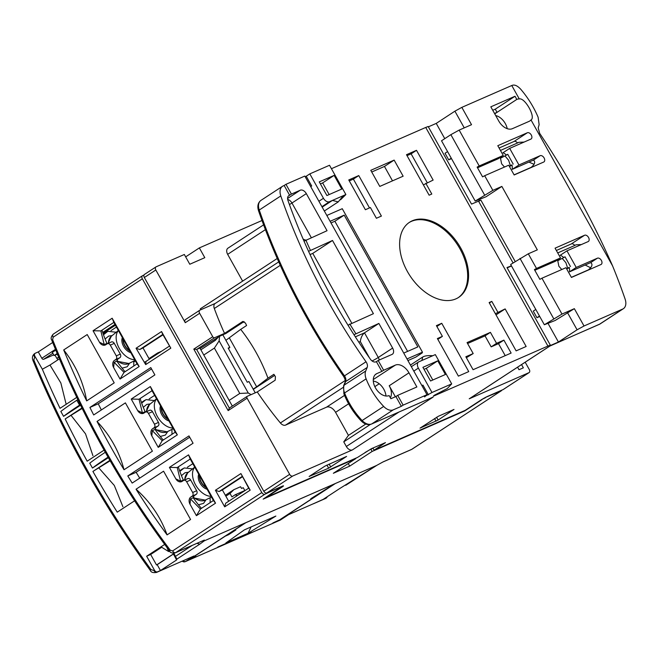 <?xml version="1.0" encoding="UTF-8"?>
<svg xmlns="http://www.w3.org/2000/svg" width="658" height="658" viewBox="0 0 658 658"><rect width="100%" height="100%" fill="white"/><g stroke="black" fill="none" stroke-linecap="round" stroke-linejoin="round"><path stroke-width="0.99" d="M168.078 419.401A9.821 6.119 -123 0 1 162.888 413.989A9.821 6.119 -123 0 1 161.185 407.072M160.544 405.928A9.821 6.119 57 0 0 161.778 414.704A9.821 6.119 57 0 0 168.933 420.931M172.881 427.996A17.388 10.841 -123 0 1 157.41 416.588A17.388 10.841 -123 0 1 156.596 398.863M129.897 351.084A9.821 6.119 -123 0 1 124.699 345.672A9.821 6.119 -123 0 1 123.005 338.755M122.363 337.612A9.821 6.119 57 0 0 123.597 346.388A9.821 6.119 57 0 0 130.753 352.614M134.701 359.679A17.388 10.841 -123 0 1 119.23 348.271A17.388 10.841 -123 0 1 118.415 330.546M206.258 487.718A9.821 6.119 -123 0 1 201.068 482.306A9.821 6.119 -123 0 1 199.366 475.389M198.732 474.245A9.821 6.119 57 0 0 199.966 483.021A9.821 6.119 57 0 0 207.114 489.248M211.062 496.313A17.388 10.841 -123 0 1 195.591 484.913A17.388 10.841 -123 0 1 194.784 467.18M222.906 334.947L223.597 334.486M255.246 392.818L248.938 381.525L247.268 382.257L228.178 348.098L229.848 347.366L228.474 348.625M229.848 347.366L222.832 334.823M219.55 336.427L219.122 340.869L248.263 393.015L251.126 394.619M219.122 340.869L214.393 348.082L203.791 355.016M229.149 400.401L239.759 393.459L214.393 348.082M239.759 393.459L248.263 393.015M214.944 339.446L215.413 340.285L218.111 337.373M215.413 340.285L200.871 349.801M105.091 339.002L108.669 336.082L112.156 335.58M129.626 363.134L127.2 366.745L122.084 368.167M143.271 407.318L146.857 404.407L150.337 403.897M167.806 431.459L165.38 435.061L160.264 436.493M181.46 475.635L185.038 472.724L188.517 472.222M205.987 499.776L203.561 503.378L198.445 504.809M171.944 429.386L171.985 434.313M141.667 403.099L146.01 399.62L154.391 400.574M133.763 361.069L133.804 365.996M103.487 334.782L107.83 331.303L116.211 332.249M210.124 497.703L210.165 502.63M179.848 471.416L184.191 467.945L192.572 468.891M244.834 490.547L243.238 487.701L241.535 488.442L240.581 486.731L233.903 489.651L230.02 493.475L231.929 496.897L235.161 494.783L237.053 495.54L238.171 495.055M146.446 354.086L149.021 358.594M135.408 360.946L133.952 361.9M161.498 351.282L157.542 353.017L155.436 355.254M149.103 358.832L151.694 357.697M169.41 467.377L177.208 467.558L190.228 459.037L213.406 500.516L200.394 509.029L196.413 515.683L190.006 504.217A5.609 4.269 66.4 0 1 190.869 496.987L192.218 496.107A2.805 2.13 -113.6 0 0 192.646 492.488L186.65 481.755A2.805 2.13 -113.6 0 0 183.73 480.365A2.805 2.13 -113.6 0 0 183.492 480.488L182.143 481.368A5.609 4.269 66.4 0 1 181.666 481.631A5.609 4.269 66.4 0 1 175.826 478.843L169.41 467.377L188.533 454.859L215.536 503.173L196.413 515.683M175.826 478.843L180.58 481.22L177.208 467.55L178.376 467.04A89.751 68.251 -113.6 0 0 183.327 480.027A5.609 4.269 -113.6 0 0 184.199 480.151M187.365 467.238L192.819 463.676M115.43 325.208L102.985 333.351M102.681 332.463L114.986 324.41M93.049 330.735L100.847 330.916L113.859 322.395L137.045 363.874L124.025 372.395L120.052 379.049L113.637 367.575A5.609 4.269 66.4 0 1 114.5 360.345L115.849 359.465A2.805 2.13 -113.6 0 0 116.285 355.855L110.281 345.113A2.805 2.13 -113.6 0 0 107.361 343.723A2.805 2.13 -113.6 0 0 107.122 343.854L105.773 344.734A5.609 4.269 66.4 0 1 105.296 344.989A5.609 4.269 66.4 0 1 99.457 342.201L93.049 330.735L112.164 318.225L139.167 366.531L120.052 379.049M99.457 342.201L104.219 344.586L100.847 330.916L102.015 330.398A89.751 68.251 -113.6 0 0 106.958 343.386A5.609 4.269 -113.6 0 0 107.838 343.517M111.005 330.604L116.458 327.034M131.23 399.052L139.027 399.233L152.047 390.712L175.225 432.191L162.205 440.712L158.233 447.366L151.825 435.9A5.609 4.269 66.4 0 1 152.689 428.671L154.03 427.79A2.805 2.13 -113.6 0 0 154.466 424.171L148.461 413.438A2.805 2.13 -113.6 0 0 145.541 412.04A2.805 2.13 -113.6 0 0 145.303 412.171L143.962 413.051A5.609 4.269 66.4 0 1 143.477 413.314A5.609 4.269 66.4 0 1 137.637 410.526L131.23 399.052L150.353 386.542L177.347 434.856L158.233 447.366M137.637 410.526L142.399 412.903L139.027 399.233L140.195 398.723A89.751 68.251 -113.6 0 0 145.138 411.702A5.609 4.269 -113.6 0 0 146.018 411.834M149.185 398.921L154.638 395.351M53.462 334.009A2.805 1.81 56.8 0 0 53.29 334.108L142.49 275.727A2.805 1.81 56.8 0 1 142.663 275.636L143.979 275.06M485.316 397.498L501.133 390.877A2.805 1.81 -123.2 0 0 501.306 390.786A2.805 1.81 -123.2 0 0 501.799 390.161M142.49 275.727A2.805 1.81 56.8 0 0 142.358 278.803L261.818 492.546A2.805 1.81 -123.2 0 0 264.845 494.257L280.341 487.052M485.448 397.736L481.878 399.447M481.985 399.645L464.754 410.921L372.14 451.446L349.702 466.127L333.351 473.283L355.789 458.593L263.175 499.118L280.538 487.389M327.1 496.806A2.805 1.81 -123.2 0 1 326.5 497.876A2.805 1.81 -123.2 0 1 326.327 497.966L323.325 499.282L339.479 488.705L376.557 465.477L335.416 483.474L279.518 520.059L272.84 522.978L279.642 519.836L314.105 497.275L310.765 498.739L334.568 483.885L245.796 522.723L232.513 531.417L235.852 529.961L228.671 534.658L225.332 536.122L190.861 558.675L196.084 556.561L189.405 559.481L245.311 522.896L204.26 540.86L376.466 465.519L383.112 461.875M89.907 407.442A698.056 530.833 66.4 0 0 93.691 414.959L154.885 374.912L150.789 367.592L89.907 407.442L98.248 403.79L151.529 368.916M127.784 475.956A698.056 530.833 66.4 0 0 132.176 483.079L193.065 443.229L188.978 435.909L127.784 475.956L136.132 472.304L189.718 437.233M240.91 473.571L250.188 490.161L224.691 506.841L215.421 490.251L240.91 473.571L248.699 488.162L225.653 503.247L224.691 506.841M136.058 348.246L161.547 331.558L170.817 348.156L145.689 364.598L136.058 348.246L139.743 349.53L162.781 334.445L161.547 331.558M125.398 402.869L152.401 451.182L124.033 469.746A698.056 530.833 66.4 0 1 97.03 421.441L125.398 402.869L152.401 451.182M87.218 334.552L114.212 382.866L86.675 400.887A698.056 530.833 66.4 0 1 63.703 349.941L87.218 334.552L114.212 382.866M163.579 471.194L190.581 519.499L167.066 534.888A698.056 530.833 66.4 0 1 136.042 489.215L163.579 471.194L190.581 519.499M376.466 465.519L383.17 461.85M348.246 463.528L349.702 466.127M365.026 452.515L370.865 449.151L372.14 451.446M372.996 448.221L370.865 449.151M264.845 494.257L175.645 552.63L204.35 540.078L204.26 540.86L202.047 541.131M204.35 540.078L175.217 552.868A5.05 3.841 66.4 0 0 175.645 552.63A2.805 1.81 56.8 0 1 172.61 550.927L261.818 492.546M162.995 334.815L142.992 347.901L149.333 359.243M242.358 476.82L222.355 489.914L228.696 501.256M250.188 490.161L248.699 488.162M242.152 476.45L219.106 491.534L215.421 490.251M219.106 491.534L222.355 489.914M170.817 348.156L162.781 334.445M139.743 349.53L142.992 347.901M145.245 361.76L144.324 362.163M145.994 361.431L145.689 364.598M146.29 361.234L169.328 346.157M124.033 469.746C119.221 451.503 110.223 435.399 97.03 421.441M149.308 410.419A2.805 2.13 66.4 0 1 149.547 410.288A2.805 2.13 66.4 0 1 152.467 411.686L158.471 422.42A2.805 2.13 -113.6 0 1 158.035 426.039L156.694 426.919A5.609 4.269 -113.6 0 0 155.049 429.435A89.751 68.251 -113.6 0 0 163.242 440.038M151.825 435.9L152.311 430.628L155.049 429.435M152.311 430.628L162.205 440.712M177.347 434.856L175.225 432.191M150.353 386.542L152.047 390.712M142.399 412.903L145.138 411.702M86.675 400.887C83.344 382.059 75.686 365.083 63.703 349.941M111.128 342.102A2.805 2.13 66.4 0 1 111.367 341.971A2.805 2.13 66.4 0 1 114.286 343.361L120.291 354.103A2.805 2.13 -113.6 0 1 119.855 357.713L118.506 358.594A5.609 4.269 -113.6 0 0 116.869 361.11A89.751 68.251 -113.6 0 0 125.053 371.721M113.637 367.575L114.13 362.311L116.869 361.11M114.13 362.311L124.025 372.395M139.167 366.531L137.045 363.874M112.164 318.225L113.867 322.395M104.219 344.586L106.958 343.386M167.066 534.888C160.749 517.246 150.411 502.021 136.042 489.215M187.489 478.736A2.805 2.13 66.4 0 1 187.736 478.613A2.805 2.13 66.4 0 1 190.656 480.003L196.652 490.736A2.805 2.13 -113.6 0 1 196.224 494.355L194.875 495.235A5.609 4.269 -113.6 0 0 193.23 497.752A89.751 68.251 -113.6 0 0 201.422 508.354M190.006 504.217L190.491 498.953L193.23 497.752M190.491 498.953L200.394 509.029M215.536 503.173L213.406 500.508M188.533 454.859L190.228 459.037M180.58 481.22L183.327 480.027M98.248 403.79A698.056 530.833 -113.6 0 0 101.348 409.95M136.132 472.304A698.056 530.833 -113.6 0 0 139.726 478.144M225.867 496.198L230.02 493.475M157.542 353.017L148.979 358.618M233.903 489.651L225.349 495.26M125.645 371.334L124.781 371.4M163.826 439.651L162.962 439.725M202.006 507.976L201.142 508.042M245.492 490.259L235.161 494.783M164.697 544.421L161.013 546.831L168.637 551.568L167 547.53M173.885 553.197L176.846 559.16L176.615 559.966L172.972 553.172M169.665 551.108L168.744 551.503M161.695 547.259L150.657 554.48L156.522 564.975L157.188 564.679L160.462 570.535L157.459 571.851A2.805 1.81 -123.2 0 1 154.424 570.141L146.652 556.232L161.013 546.831M150.657 554.48L146.652 556.232M248.058 533.284L225.834 543.006L244.389 529.871L275.866 516.061L248.058 533.284L251.134 526.877M173.325 554.118L157.188 564.679M176.615 559.966L160.462 570.535M204.26 540.86L199.835 544.117L196.89 543.385M157.459 571.851L156.933 572.197A5.609 4.269 66.4 0 1 156.456 572.452L168.135 567.344A5.609 4.269 -113.6 0 0 168.613 567.081L185.301 559.785A5.609 4.269 66.4 0 1 184.824 560.04A5.609 4.269 66.4 0 1 184.306 560.221M288.623 514.63L296.955 510.978A5.609 4.269 -113.6 0 0 297.432 510.723L314.121 503.419A5.609 4.269 66.4 0 1 313.644 503.683A5.609 4.269 66.4 0 1 313.126 503.855M251.15 532.47L217.773 547.069L251.068 532.33M185.301 559.785L193.978 555.985L185.523 561.521L280.308 520.05L288.582 514.646M279.815 520.264A2.805 2.13 -113.6 0 0 280.069 520.182A2.805 2.13 -113.6 0 0 280.308 520.05A2.805 1.81 56.8 0 0 280.481 519.96A2.805 1.81 56.8 0 0 280.637 519.836M193.978 555.985L184.824 560.04M228.671 534.658L228.31 534.025M314.105 497.275L313.808 496.749M345.713 485.283L346.429 484.814M108.348 457.664L92.465 468.06A84.142 6.95 -29.2 0 1 108.052 457.137M105.296 452.276A84.142 6.95 -29.2 0 0 89.743 463.183L92.465 468.06M80.564 405.205L63.563 416.333A84.142 6.95 -29.2 0 1 79.56 405.139L80.292 404.654M77.841 399.595L76.83 400.261A84.142 6.95 -29.2 0 0 60.832 411.447L63.563 416.333M55.782 350.105L52.327 352.367L54.104 355.542L57.197 353.519M76.772 397.358L60.018 408.322A778.48 591.994 66.4 0 1 42.342 369.228L34.964 356.397A2.805 1.81 -123.2 0 1 35.104 353.321A2.805 1.81 -123.2 0 1 35.269 353.231L38.279 351.915L41.824 358.256A1.686 1.086 56.8 0 0 43.642 359.284L53.726 354.868M34.964 356.397L33.821 359.967C64.928 435.037 103.972 504.908 150.97 569.581A2.805 0.51 144 0 0 150.369 570.502C151.085 572.312 153.117 572.962 156.456 572.452M104.087 450.121L87.177 461.192A778.48 591.994 66.4 0 1 65.167 418.949L81.929 407.976M134.602 500.804L117.256 512.154A778.48 591.994 66.4 0 1 92.91 471.441L109.878 460.329M58.052 359.745L56.835 358.371L58.71 357.146M55.025 355.131L56.835 358.371M42.342 369.228L49.975 365.034L60.857 382.981L65.948 403.444M57.402 354.012L54.104 355.542M82.16 408.454L65.167 418.949M71.237 415.609L85.532 433.844L92.918 455.681M110.141 460.789L92.91 471.441M98.971 468.101L114.303 485.448L122.906 506.718M38.279 351.915L52.689 342.481M59.426 358.84L49.975 365.034M58.027 355.509A89.751 57.814 56.8 0 0 57.024 354.259M57.197 358.215L58.735 357.204M156.522 564.975L173.391 553.929M432.002 392.497L418.365 368.102A5.609 3.611 -123.2 0 1 418.628 361.949A5.609 3.611 -123.2 0 1 418.973 361.76L421.893 360.485L422.724 357.023L423.53 356.595C425.619 355.715 428.695 355.427 432.742 355.739L435.325 354.604L451.692 383.885L432.002 392.497L424.772 396.437M412.278 220.784A44.876 28.903 56.8 0 0 409.523 222.281A44.876 28.903 56.8 0 0 408.618 273.605A44.876 28.903 56.8 0 0 455.92 298.864A44.876 28.903 56.8 0 0 458.675 297.375A44.876 28.903 56.8 0 0 459.58 246.051A44.876 28.903 56.8 0 0 412.278 220.784M458.223 297.663A44.876 28.903 56.8 0 0 458.462 246.281A44.876 28.903 56.8 0 0 411.382 221.376A44.876 28.903 56.8 0 0 409.079 222.577M566.563 268.735L569.26 267.345A14.024 10.668 66.4 0 1 569.524 271.844L590.72 262.567C592.916 264.327 592.151 266.761 588.425 269.854L571.358 277.322M585.135 265.01L590.662 267.781M531.203 167.51A3.644 2.352 56.8 0 0 531.154 167.379C534.872 164.286 535.637 161.86 533.441 160.091L512.253 169.361A14.024 10.668 -113.6 0 0 511.99 164.87L510.402 165.684L508.601 160.215L504.949 155.93L507.737 154.317L513.199 164.081M531.154 167.379L514.087 174.847M528.909 162.074L534.057 164.294M567.681 268.168L565.88 262.698L562.22 258.405L565.016 256.801L570.47 266.556M561.784 269.525L558.889 266.268L557.754 260.7L562.22 258.405M504.505 167.042L501.618 163.793L500.483 158.216L504.949 155.93M509.292 166.26L510.402 165.684M392.505 180.851L384.453 166.441L371.729 172.009M384.453 166.441L394.142 160.1L370.783 170.315L379.781 186.42L403.14 176.196L394.142 160.1M200.789 309.754L200.279 308.841L277.215 258.495M512.047 165.207L511.225 165.619A5.609 0.461 -29.2 0 1 509.868 166.26L509.399 166.458M569.326 267.683L568.496 268.094A5.609 0.461 -29.2 0 1 567.138 268.735L566.678 268.941M320.397 183.886L322.642 182.908L329.156 194.571M539.132 124.658L538.195 127.858L539.667 133.352C568.183 176.015 592.48 220.183 612.573 265.873L531.006 119.921C536.064 117.354 524.895 97.376 519.277 98.939L511.776 85.515L512.459 85.252C514.934 84.561 517.739 85.943 520.881 89.414C528.045 97.828 533.786 107.098 538.112 117.206L539.132 124.658M331.435 168.703L425.734 127.446L547.925 346.067L434.115 395.861L433.334 396.091L434.625 395.088L447.3 388.533L451.692 383.885M424.468 396.642L424.945 396.758M424.616 396.897L426.993 394.693L304.81 176.064L285.959 184.314L291.412 194.077L288.508 195.878M403.741 353.075L417.846 346.906L344.208 215.141L330.102 221.31M331.007 222.939L334.873 221.252L344.208 215.141M334.873 221.252L407.598 351.38M334.132 175.39L341.765 189.052L326.911 195.549L319.278 181.888L334.132 175.39L322.642 182.908M340.54 199.81L345.869 194.546L343.287 195.673L338.261 201.883L332.438 200.419L343.287 195.673M365.716 371.013L367.172 367.477L345.631 381.574L344.175 385.111L365.716 371.013A11.219 7.23 -123.2 0 0 366.119 378.86A56.095 36.132 56.8 0 0 383.68 406.438L362.139 420.536A2.805 0.584 136.5 0 1 361.135 420.881C353.634 412.911 347.885 403.88 343.879 393.764A2.805 0.666 -21.3 0 1 344.578 392.958A11.219 7.23 -123.2 0 1 344.175 385.111A2.805 1.966 22.4 0 0 343.591 385.794L343.879 393.764M500.45 150.443L517.517 142.975A3.644 2.352 56.8 0 0 514.046 141.462L499.085 148.009M484.543 194.933L450.862 134.668L459.169 130.095L479.213 165.964L477.14 167.107L482.594 176.862L484.675 175.719L492.85 190.359L475.208 201.044L486.065 196.758L501.865 186.42L537.323 249.859L528.308 253.799L536.492 268.439L534.411 269.583L539.864 279.346L541.945 278.202L561.99 314.072L544.347 324.748L555.204 320.462L574.344 308.668L584.024 325.99L577.091 329.798L567.41 312.476M557.721 252.927L574.788 245.459A3.644 2.352 56.8 0 0 571.317 243.937L556.364 250.484M494.52 113.447L497.045 112.345L516.793 99.424L515.017 96.249L495.268 109.17L497.045 112.345L494.742 113.85M492.743 110.273L495.268 109.17M450.862 134.668L441.526 140.779L475.208 201.044M544.347 324.748L510.657 264.483L528.308 253.799M553.674 318.645L519.993 258.372M479.213 165.964L503.247 155.453L498.188 158.759L477.527 167.798M524.097 142.079L518.734 142.325L517.517 142.975M506.495 155.082A14.024 10.668 -113.6 0 0 502.975 152.771L509.679 148.379L518.956 164.977L540.144 155.699A3.644 2.352 -123.2 0 1 543.993 157.756A3.644 2.352 -123.2 0 1 543.919 161.926A3.644 2.352 -123.2 0 1 543.689 162.049L514.153 174.97L508.7 165.207L484.675 175.719M505.212 355.641L498.509 343.649L491.172 346.865L485.028 335.884L467.583 343.517M473.192 353.56L465.848 356.768L473.077 369.706L511.126 353.058L503.896 340.128L496.551 343.336L490.416 332.356L467.057 342.579L473.192 353.56L466.374 357.713M437.833 339.347L442.398 336.361L437.389 338.549L458.396 376.129L468.743 371.597L441.74 323.292L436.871 326.475M442.398 336.361L436.402 325.628L441.74 323.292M489.363 302.976L491.797 301.389L489.133 302.557L516.127 350.87L526.145 346.486L505.138 308.915L496.017 314.886M369.492 207.928L353.379 179.099L349.283 180.892M427.231 182.669L411.118 153.84L407.014 155.633M326.829 215.462L342.267 208.701L422.452 352.17L407.014 358.931M407.919 360.559L415.782 357.113L422.247 352.885L422.452 352.17M305.238 176.838L306.225 176.229L311.686 185.984L310.699 186.592M318.891 201.266L323.456 198.28A5.609 3.611 56.8 0 0 329.518 201.693L332.438 200.419L322.173 207.138M425.734 127.446L428.161 126.509L471.523 204.103L480.891 200.147L515.189 261.514M424.032 369.327L426.277 368.348L432.8 380.003M421.967 385.695L422.954 385.086L428.416 394.849M303.132 239.101L305.583 240.162M369.377 357.746L360.304 341.527C360.905 337.554 362.303 334.651 364.507 332.833L378.276 357.475A5.609 0.461 -29.2 0 1 372.066 360.954M383.63 370.24L381.837 371.416L376.384 361.653L375.957 361.834A5.609 3.611 -123.2 0 1 370.372 359.169A440.909 284.001 -123.2 0 1 353.979 334.716L378.868 323.432L392.637 348.082A5.609 3.611 -123.2 0 1 392.374 354.234A5.609 3.611 -123.2 0 1 392.028 354.415L378.177 360.477L383.63 370.24L395.318 365.124A12.625 8.126 -123.2 0 1 408.963 372.823L416.868 386.97L397.679 395.368L403.132 405.131L401.339 406.307L395.886 396.544L397.679 395.368M408.963 372.823L389.215 385.744L395.376 396.766M389.215 385.744A12.625 8.126 -123.2 0 1 390.342 397.769M311.686 185.984L310.716 186.625M451.503 158.627L448.715 159.845L445.038 153.256L447.572 151.595M428.35 126.846L436.238 123.4L444.767 138.649M478.966 199.843L479.567 200.92M464.244 127.874L454.908 111.177L461.834 107.369L471.523 124.691L459.169 130.095M436.238 123.4L454.908 111.177M323.456 198.28L309.819 173.876L329.51 165.265L345.869 194.546M291.412 194.077L300.254 190.211A5.609 3.611 -123.2 0 1 306.324 193.625L327.051 230.711L304.029 241.173A440.909 284.001 -123.2 0 1 287.974 200.526A5.609 3.611 -123.2 0 1 288.821 195.64A5.609 3.611 -123.2 0 1 289.166 195.451M310.05 254.58L312.756 253.396L351.742 323.152M289.619 195.253L284.157 185.49L283.211 185.91A11.219 7.23 56.8 0 0 282.521 186.28A11.219 7.23 56.8 0 0 280.793 195.936A448.764 289.059 56.8 0 0 366.012 361.777A5.609 3.611 -123.2 0 1 367.172 367.477M381.837 371.416L376.837 373.604A12.625 8.126 -123.2 0 0 376.055 374.024A12.625 8.126 -123.2 0 0 375.8 388.459A12.625 8.126 -123.2 0 0 389.108 395.565L390.877 398.732L395.886 396.544M516.793 99.424A12.625 8.126 -123.2 0 1 519.277 98.939M531.006 119.921A12.625 8.126 -123.2 0 1 529.838 120.965A12.625 8.126 -123.2 0 1 529.065 121.376L512.376 128.68A12.625 8.126 -123.2 0 1 498.731 120.99L490.819 106.835L515.017 96.249M507.228 128.672A12.625 8.126 56.8 0 0 495.704 115.569M263.587 224.863L227.923 248.198A5.609 3.611 56.8 0 0 227.66 254.35L242.629 281.131M225.9 340.309L240.696 329.378C252.129 343.854 261.218 360.115 267.971 378.177L273.876 374.312A261.193 168.242 56.8 0 0 275.422 376.672L275.2 380.192L257.253 391.946A261.193 168.242 56.8 0 0 280.39 422.962A5.609 3.611 56.8 0 0 285.58 425.093L326.475 407.203A8.414 5.42 -123.2 0 1 335.572 412.336L348.444 435.382L343.756 441.855L370.38 424.435M280.259 265.339L214.311 308.503A5.609 3.611 -123.2 0 1 215.117 303.519L278.721 261.9M453.995 409.44L438.129 420.043L420.051 428.128L438.392 416.259L453.995 409.44M346.618 456.413L328.663 468.167L309.137 476.474L324.929 466.135L346.618 456.413M309.696 476.112L309.137 476.474M549.841 346.083L550.54 345.705M503.247 155.453L497.793 145.689L527.329 132.768A3.644 2.352 -123.2 0 1 531.17 134.816A3.644 2.352 -123.2 0 1 531.096 138.994A3.644 2.352 -123.2 0 1 530.874 139.109L509.679 148.379M512.253 169.361L518.956 164.977M492.85 190.359L501.865 186.42M536.492 268.439L560.517 257.928L555.459 261.242L534.798 270.282M560.517 257.928L555.064 248.165L584.6 235.243A3.644 2.352 -123.2 0 1 588.441 237.299A3.644 2.352 -123.2 0 1 588.367 241.47A3.644 2.352 -123.2 0 1 588.145 241.593L566.957 250.863L576.227 267.452L597.423 258.183A3.644 2.352 -123.2 0 1 601.264 260.239A3.644 2.352 -123.2 0 1 601.19 264.409A3.644 2.352 -123.2 0 1 600.968 264.524L571.432 277.446L565.979 267.691L541.945 278.202M581.368 244.554L576.005 244.801L574.788 245.459M563.774 257.558A14.024 10.668 -113.6 0 0 560.254 255.246L566.957 250.863M569.524 271.844L576.227 267.452M598.854 324.567A2.805 2.13 -113.6 0 0 599.109 324.476A2.805 2.13 -113.6 0 0 599.348 324.345L622.682 309.071A11.219 7.23 56.8 0 0 623.373 308.701A11.219 7.23 56.8 0 0 625.1 299.053A448.764 289.059 56.8 0 0 612.573 265.873M561.99 314.072L574.344 308.668M511.414 265.832L506.981 267.543L550.343 345.137L547.925 346.067M507.17 267.88L511.496 265.988M547.974 323.317L558.428 342.02L548.41 346.396L550.343 345.137M503.896 340.128L498.509 343.649M496.551 343.336L491.172 346.865M490.416 332.356L485.028 335.884M505.138 308.915L495.367 313.718M497.802 312.122L491.797 301.389M353.379 179.099L358.766 175.571L348.756 179.955L365.387 209.721L370.396 207.533L376.401 218.267L381.401 216.079L358.766 175.571M423.365 184.882L433.137 180.078L416.506 150.312L411.118 153.84M416.506 150.312L406.496 154.696L429.131 195.196L431.796 194.028L425.8 183.294M306.225 176.229L309.819 173.876M437.767 360.823L445.408 374.492L430.554 380.99L422.913 367.32L437.767 360.823L426.277 368.348M432.742 355.739L421.893 360.485M332.504 240.474L373.415 313.677L347.992 325.184A440.909 284.001 -123.2 0 1 308.561 251.34L332.504 240.474L312.756 253.396M378.868 323.432L364.507 332.833L355.345 336.838M376.384 361.653L378.177 360.477M385.975 396.009A12.625 8.126 56.8 0 0 373.308 381.13M511.776 85.515L461.834 107.369M284.157 185.49L285.959 184.314M305.822 239.997A440.909 284.001 56.8 0 0 310.354 250.163M308.561 251.34A440.909 284.001 -123.2 0 1 304.029 241.173M349.793 324.007A440.909 284.001 56.8 0 0 355.772 333.54M353.979 334.716A440.909 284.001 -123.2 0 1 347.992 325.184M432.281 397.465L430.949 398.049M343.756 441.855L346.347 446.486A5.609 3.611 56.8 0 0 352.417 449.908L292.67 476.047A2.805 1.81 -123.2 0 1 289.643 474.336L247.095 398.205A1.686 1.086 -123.2 0 1 247.178 396.363A1.686 1.086 -123.2 0 1 247.276 396.305L257.253 391.946M365.766 424.048L348.444 435.382M517.591 367.189L519.014 369.73L523.357 367.83L521.547 364.598M215.281 303.412L199.942 310.124A2.805 1.81 56.8 0 0 199.769 310.222A2.805 1.81 56.8 0 0 199.637 313.298L185.276 322.691A2.805 1.81 -123.2 0 1 185.408 319.615A2.805 1.81 -123.2 0 1 185.581 319.525M185.663 256.867L199.349 247.91L204.803 257.673L189.784 264.245L184.33 254.481L156.127 266.819A2.805 1.81 56.8 0 0 155.954 266.918A2.805 1.81 56.8 0 0 155.823 269.994L144.332 277.512A2.805 1.81 56.8 0 1 144.464 274.435L155.954 266.918M232.323 406.076L199.868 348.008L196.693 349.431L214.549 337.743L224.526 333.384L242.712 321.507M247.079 396.437L229.371 408.018L228.161 410.6L193.797 349.11L196.693 349.431M196.643 349.456L229.313 408.05L247.178 396.363M193.797 349.11L212.731 336.723A1.686 1.086 56.8 0 0 214.549 337.743M212.731 336.723L199.637 313.298M214.311 308.503A261.193 168.242 56.8 0 0 224.526 333.384M244.11 321.556L225.875 333.491L220.331 335.917L200.122 348.46M242.958 321.425L242.473 321.63L245.426 322.988A261.193 168.242 56.8 0 0 246.602 325.513L240.696 329.378M253.174 389.108L256.669 386.822L229.395 338.023M256.669 386.822L267.971 378.177M525.191 362.213L529.271 369.5A2.805 1.81 -123.2 0 1 529.131 372.576A2.805 1.81 -123.2 0 1 528.958 372.667L469.22 398.806A5.609 3.611 56.8 0 0 469.565 398.616L549.874 346.059L600.038 323.975A11.219 7.23 56.8 0 1 599.348 324.345L550.006 345.935L469.22 398.806M372.897 448.032L374.106 450.195L465.214 410.329L480.834 400.113A5.609 0.461 -29.2 0 1 487.759 396.305L503.115 389.585A2.805 1.81 56.8 0 0 503.288 389.495A2.805 1.81 56.8 0 0 503.436 389.371M622.682 309.071L584.024 325.99M577.091 329.798L558.428 342.02M539.725 316.49L536.944 317.707L533.268 311.119L535.801 309.466M426.993 394.693L403.132 405.131M401.339 406.307L393.278 409.835A11.219 7.23 -123.2 0 1 383.68 406.438M144.332 277.512L263.792 491.255A2.805 1.81 56.8 0 0 266.827 492.965L282.175 486.246A5.609 0.461 -29.2 0 1 283.483 485.859A5.609 0.461 -29.2 0 1 281.92 487.134L266.301 497.358L357.417 457.491L371.474 448.657L385.473 442.628L374.106 450.195M185.276 322.691L155.823 269.994M199.349 247.91L261.983 220.512M448.715 159.845L451.248 158.183M536.944 317.707L539.478 316.054M167.79 418.883A9.393 5.856 -123 0 1 163.126 413.882A9.393 5.856 -123 0 1 161.473 407.59M146.191 411.76L149.448 404.629A16.244 10.125 57 0 0 146.602 411.579M155.214 428.86A16.244 10.125 57 0 0 167.091 431.812L173.284 428.712M129.601 350.566A9.393 5.856 -123 0 1 124.946 345.565A9.393 5.856 -123 0 1 123.293 339.273M108.011 343.435L111.26 336.312A16.244 10.125 57 0 0 108.422 343.262M117.034 360.543A16.244 10.125 57 0 0 128.91 363.496L135.096 360.395M205.97 487.2A9.393 5.856 -123 0 1 201.307 482.207A9.393 5.856 -123 0 1 199.654 475.907M184.372 480.077L187.629 472.954A16.244 10.125 57 0 0 184.783 479.896M193.403 497.177A16.244 10.125 57 0 0 205.271 500.129L211.465 497.037M169.723 551.182C145.731 519.17 123.827 485.44 104.013 449.99C84.199 414.532 66.771 377.881 51.711 340.03C50.617 338.5 51.143 336.526 53.29 334.108A2.805 1.81 56.8 0 0 53.158 337.184L52.648 339.725A706.47 537.232 -113.6 0 0 104.787 449.348A706.47 537.232 -113.6 0 0 170.29 550.228A2.805 0.535 143.1 0 0 169.723 551.182C170.085 552.671 171.919 553.23 175.217 552.868M53.158 337.184L142.358 278.803M383.236 461.809L411.933 449.258L501.133 390.877M170.29 550.228L172.61 550.927M51.711 340.03L52.648 339.725M501.306 390.786L411.505 449.488A5.05 3.841 -113.6 0 0 411.933 449.258A2.805 1.81 56.8 0 0 412.105 449.159A2.805 1.81 56.8 0 0 412.262 449.044M148.461 413.438L152.467 411.686M154.466 424.171L158.471 422.42M154.03 427.79L158.035 426.039M152.689 428.671L156.694 426.919M110.281 345.113L114.286 343.361M116.285 355.855L120.291 354.103M115.849 359.465L119.855 357.713M114.5 360.345L118.506 358.594M186.65 481.755L190.656 480.003M192.646 492.488L196.652 490.736M192.218 496.107L196.224 494.355M190.869 496.987L194.875 495.235M173.638 554.636L173.367 554.02M314.121 503.419L326.327 497.966M199.835 544.117L176.846 559.16M154.424 570.141L153.898 570.486A2.805 1.81 56.8 0 0 156.933 572.197L168.613 567.081M288.763 514.515L297.432 510.723M313.644 503.683L325.323 498.567A5.609 4.269 -113.6 0 0 325.8 498.312A2.805 1.81 56.8 0 0 325.973 498.221A2.805 1.81 56.8 0 0 326.129 498.098M183.171 560.715A2.805 1.81 56.8 0 0 185.523 561.521A2.805 2.13 66.4 0 1 185.285 561.644L280.069 520.182A2.805 2.805 0 0 0 280.481 519.96L288.656 514.605M192.12 545.474L175.604 556.273M153.898 570.486L150.97 569.581M33.821 359.967L32.9 360.313C31.913 357.59 32.472 355.369 34.578 353.667A2.805 1.81 -123.2 0 1 34.751 353.568M34.446 356.743A2.805 1.81 -123.2 0 1 34.578 353.667L35.104 353.321M43.642 359.284L52.829 353.272M76.83 400.261L79.56 405.139M41.824 358.256L55.461 349.332M379.181 360.041A5.609 3.611 56.8 0 0 378.276 357.475L392.637 348.082M289.43 204.564A5.609 0.461 150.8 0 0 291.955 203.026A5.609 3.611 56.8 0 0 287.686 199.473M360.304 341.527L358.816 342.176M329.518 201.693L321.918 206.67M478.654 201.356L513.059 262.912M418.365 368.102L413.808 371.087M306.324 193.625L291.955 203.026L311.283 237.612M287.579 198.502L300.254 190.211M343.591 385.794L345.055 382.257A2.805 1.966 22.4 0 1 345.631 381.574A5.609 3.611 56.8 0 0 344.471 375.874L366.012 361.777M366.119 378.86L344.578 392.958A56.095 36.132 56.8 0 0 362.139 420.536A11.219 7.23 56.8 0 0 371.737 423.933L433.194 397.037L352.417 449.908M345.055 382.257C345.664 381.188 345.179 379.23 343.608 376.376L344.471 375.874A448.764 289.059 56.8 0 1 259.252 210.034A2.805 0.781 -19.1 0 0 258.569 210.881C257.114 206.234 257.92 202.73 260.979 200.377A11.219 7.23 56.8 0 0 259.252 210.034L280.793 195.936M265.396 229.658L227.66 254.35M280.39 422.962L345.236 380.521M343.114 387.447L285.58 425.093M434.576 418.546L436.048 421.186M438.129 420.043L436.567 417.246M326.927 465.05L328.663 468.167M330.744 467.024L329.099 464.079M514.046 141.462L527.329 132.768M533.441 160.091L540.144 155.699M571.317 243.937L584.6 235.243M590.72 262.567L597.423 258.183M373.292 379.543L395.318 365.124M376.837 373.604L375.364 374.566M361.135 420.881C364.516 424.254 367.962 425.315 371.49 424.056A2.805 2.13 -113.6 0 0 371.737 423.933L393.278 409.835M399.019 412.015L346.347 446.486M326.475 407.203L344.537 395.384M379.214 383.77L374.83 386.641M348.617 403.798L335.572 412.336M247.095 398.205L228.161 410.6M503.115 389.585L528.958 372.667M263.792 491.255L289.643 474.336M292.67 476.047L266.827 492.965M281.92 487.134L281.575 486.509M274.583 375.389L253.297 389.322M149.448 404.629L156.555 398.789M167.091 431.812L155.14 429.559M111.26 336.312L118.374 330.472M128.91 363.496L116.951 361.242M187.629 472.954L194.743 467.114M205.271 500.129L193.32 497.884M411.505 449.488L382.841 462.031M145.541 412.04L149.547 410.288M107.361 343.723L111.367 341.971M183.73 480.365L187.736 478.613M144.596 400.393L141.445 402.457M106.415 332.076L103.257 334.141M182.776 468.71L179.626 470.774M326.5 497.876L325.323 498.567M346.083 485.061L376.82 465.346M182.241 561.118A2.805 2.805 0 0 0 185.285 561.644M150.369 570.502C103.248 505.648 64.089 435.58 32.9 360.313M422.724 357.023L410.436 365.058M418.628 361.949L411.357 366.703M343.608 376.376C307.064 324.04 278.721 268.875 258.569 210.881M338.261 201.883L324.336 210.996M282.521 186.28L260.979 200.377M432.429 397.399L371.49 424.056M185.408 319.615L199.769 310.222M503.288 389.495L529.131 372.576M623.373 308.701L600.038 323.975M253.314 389.355L274.6 375.422"/></g></svg>
